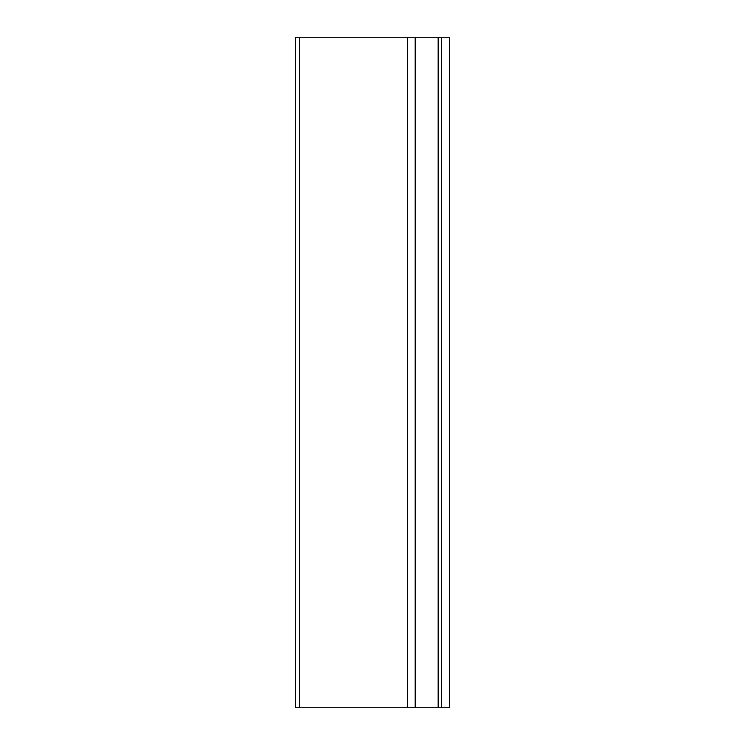 <?xml version="1.0" encoding="UTF-8"?>
<svg xmlns="http://www.w3.org/2000/svg" width="745" height="745" viewBox="0 0 745 745"><rect width="100%" height="100%" fill="white"/><g stroke="black" fill="none" stroke-linecap="round" stroke-linejoin="round"><path stroke-width="1.12" d="M295.616 707.75L415.188 707.75L415.188 37.25L295.616 37.25L295.616 707.75M407.366 37.25L407.366 707.75M415.188 707.75L449.384 707.75L449.384 37.25L438.162 37.25L438.162 707.75M438.162 37.25L415.188 37.25M441.562 37.25L441.562 707.75M299.527 707.75L299.527 37.25"/></g></svg>

